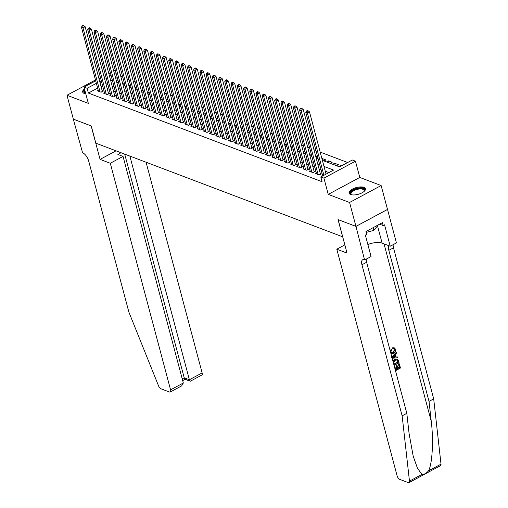<?xml version="1.0" encoding="UTF-8"?>
<svg xmlns="http://www.w3.org/2000/svg" width="508" height="508" viewBox="0 0 508 508"><rect width="100%" height="100%" fill="white"/><g stroke="black" fill="none" stroke-linecap="round" stroke-linejoin="round"><path stroke-width="0.76" d="M363.906 187.363A8.471 3.499 -14.9 0 0 354.273 188.233A8.471 3.499 -14.9 0 0 349.066 193.116A8.471 3.499 -14.9 0 0 350.603 194.507A8.471 3.499 -14.9 0 0 360.236 193.637A8.471 3.499 -14.9 0 0 365.442 188.754A8.471 3.499 -14.9 0 0 363.906 187.363M84.499 88.963A8.471 3.499 -14.9 0 0 82.671 92.043A8.471 3.499 -14.9 0 0 84.214 93.434A8.471 3.499 -14.9 0 0 85.788 93.802M322.383 160.357L339.554 166.872L352.342 160.001L355.46 161.182L323.92 178.13L320.802 176.949L333.591 170.078L324.002 166.44M355.975 226.397L338.125 219.621L347.028 253.086L336.804 249.206L397.097 475.793A3.258 1.48 -118.3 0 0 399.726 479.368L408.235 482.6A3.258 1.48 -118.3 0 0 409.016 482.6A3.258 1.48 -118.3 0 0 409.467 481.108L402.145 415.823L361.956 264.763A7.601 3.454 61.7 0 1 362.718 259.721A7.601 3.454 61.7 0 1 364.534 259.728L355.975 226.397L387.515 209.448L381.127 185.534L359.785 177.438L355.46 161.182M99.612 78.721L98.908 78.454M347.656 162.522L320.186 152.095M315.919 150.482L313.957 149.733M309.69 148.114L307.727 147.371M303.46 145.752L301.492 145.009M297.224 143.389L295.262 142.64M290.995 141.021L289.033 140.278M284.766 138.659L282.797 137.916M278.53 136.296L276.568 135.547M272.301 133.928L270.339 133.185M266.071 131.566L264.103 130.823M259.836 129.203L257.874 128.454M253.606 126.835L251.644 126.092M247.377 124.473L245.408 123.73M241.141 122.111L239.179 121.361M234.912 119.742L232.95 118.999M228.683 117.38L226.714 116.637M222.447 115.018L220.485 114.268M216.218 112.649L214.255 111.906M209.988 110.287L208.02 109.544M203.752 107.925L201.79 107.175M197.523 105.556L195.561 104.813M191.294 103.194L189.325 102.451M185.058 100.832L183.096 100.082M178.829 98.463L176.867 97.72M172.599 96.101L170.631 95.358M166.364 93.739L164.401 92.989M160.134 91.37L158.172 90.627M153.905 89.008L151.936 88.265M147.669 86.646L145.707 85.896M141.44 84.277L139.478 83.534M135.211 81.915L133.242 81.172M128.975 79.553L127.013 78.803M122.746 77.184L120.783 76.441M387.49 209.436L355.943 226.384L349.587 202.482L381.127 185.534M95.472 79.959L66.986 95.263L88.328 103.359L84.004 87.109L95.701 80.823M355.943 226.384L338.03 219.589L342.608 236.798L95.841 143.173L91.262 125.965L73.349 119.164L66.986 95.263M322.567 175.47L321.71 175.927L322.294 176.149M316.338 173.101L315.481 173.565L319.221 174.981L321.348 173.838L320.256 173.425M310.109 170.739L309.245 171.196L312.985 172.618L315.119 171.475L314.027 171.056M303.873 168.377L303.016 168.834L306.756 170.256L308.889 169.107L307.797 168.694M297.644 166.008L296.786 166.472L300.526 167.888L302.654 166.745L301.568 166.332M291.414 163.646L290.551 164.103L294.291 165.525L296.424 164.382L295.332 163.963M285.179 161.284L284.321 161.741L288.061 163.163L290.195 162.014L289.103 161.601M278.949 158.915L278.092 159.379L281.832 160.795L283.959 159.652L282.873 159.239M272.72 156.553L271.856 157.016L275.596 158.433L277.73 157.29L276.638 156.87M266.484 154.191L265.627 154.648L269.367 156.07L271.501 154.921L270.408 154.508M260.255 151.822L259.397 152.286L263.138 153.702L265.265 152.559L264.179 152.146M254.025 149.46L253.168 149.923L256.902 151.34L259.036 150.197L257.943 149.777M247.79 147.098L246.932 147.555L250.673 148.977L252.806 147.828L251.714 147.415M241.56 144.729L240.703 145.193L244.443 146.609L246.571 145.466L245.485 145.053M235.331 142.367L234.474 142.831L238.208 144.247L240.341 143.104L239.249 142.684M229.095 140.005L228.238 140.462L231.978 141.884L234.112 140.735L233.02 140.322M222.866 137.636L222.009 138.1L225.749 139.516L227.876 138.373L226.79 137.96M216.637 135.274L215.779 135.738L219.513 137.154L221.647 136.011L220.555 135.592M210.401 132.912L209.544 133.369L213.284 134.791L215.417 133.642L214.325 133.229M204.172 130.543L203.314 131.007L207.054 132.423L209.182 131.28L208.096 130.867M197.942 128.181L197.085 128.645L200.819 130.061L202.952 128.918L201.86 128.499M191.706 125.819L190.849 126.276L194.589 127.698L196.723 126.549L195.631 126.136M185.477 123.45L184.62 123.914L188.36 125.33L190.487 124.187L189.401 123.774M179.248 121.088L178.391 121.552L182.124 122.968L184.258 121.825L183.166 121.406M173.012 118.726L172.155 119.183L175.895 120.606L178.029 119.456L176.936 119.043M166.783 116.357L165.925 116.821L169.666 118.237L171.793 117.094L170.707 116.681M160.553 113.995L159.696 114.459L163.43 115.875L165.564 114.732L164.471 114.319M154.318 111.633L153.46 112.09L157.201 113.513L159.334 112.363L158.242 111.951M148.088 109.264L147.231 109.728L150.971 111.144L153.099 110.001L152.013 109.588M141.859 106.902L141.002 107.366L144.736 108.782L146.869 107.639L145.777 107.226M135.623 104.54L134.766 104.997L138.506 106.42L140.64 105.27L139.548 104.858M129.394 102.172L128.537 102.635L132.277 104.051L134.404 102.908L133.318 102.495M123.165 99.809L122.307 100.273L126.041 101.689L128.175 100.546L127.083 100.133M116.929 97.447L116.072 97.904L119.812 99.327L121.945 98.177L120.853 97.765M110.7 95.079L109.842 95.542L113.582 96.958L115.71 95.815L114.624 95.402M104.47 92.716L103.613 93.18L107.347 94.596L109.48 93.453L108.388 93.04M117.081 82.461L116.561 80.505L118.193 81.128M123.311 84.83L122.79 82.868L124.422 83.49M129.546 87.192L129.026 85.236L130.651 85.852M135.776 89.554L135.255 87.598L136.887 88.221M142.005 91.923L141.484 89.96L143.116 90.583M148.241 94.285L147.72 92.329L149.346 92.945M154.47 96.647L153.949 94.691L155.581 95.314M160.699 99.016L160.179 97.053L161.811 97.676M166.935 101.378L166.414 99.422L168.04 100.038M173.165 103.74L172.644 101.784L174.276 102.406M179.394 106.108L178.873 104.146L180.505 104.769M185.63 108.471L185.109 106.515L186.734 107.131M191.859 110.833L191.338 108.877L192.97 109.499M198.088 113.201L197.568 111.239L199.2 111.862M204.324 115.564L203.803 113.608L205.429 114.224M210.553 117.926L210.033 115.97L211.665 116.586M216.783 120.294L216.262 118.332L217.894 118.955M223.018 122.657L222.498 120.701L224.123 121.317M229.248 125.019L228.727 123.063L230.359 123.679M235.477 127.387L234.956 125.425L236.588 126.047M241.713 129.75L241.192 127.794L242.818 128.41M247.942 132.112L247.421 130.156L249.053 130.772M254.171 134.48L253.651 132.518L255.283 133.14M260.407 136.843L259.886 134.887L261.512 135.503M266.637 139.205L266.116 137.249L267.748 137.865M272.866 141.573L272.345 139.611L273.977 140.233M279.102 143.935L278.581 141.98L280.206 142.596M285.331 146.298L284.81 144.342L286.442 144.958M291.56 148.66L291.04 146.704L292.671 147.326M297.796 151.028L297.275 149.073L298.901 149.689M304.025 153.391L303.505 151.435L305.137 152.051M310.255 155.753L309.734 153.797L311.366 154.419M316.49 158.121L315.97 156.166L317.595 156.781M322.72 160.484L322.199 158.528L325.939 159.944L324.015 160.979M328.949 162.846L328.428 160.89L332.168 162.312L330.251 163.341M335.185 165.214L334.664 163.259L338.398 164.675L336.48 165.703M117.246 77.565L115.697 78.397M112.344 80.201L111.836 80.474M326.511 161.925L328.428 160.89M332.74 164.287L334.664 163.259M338.976 166.649L340.893 165.621L341.478 165.843M97.638 88.106L88.392 93.072L322.072 181.731L320.802 176.949M328.898 172.599L325.279 171.221M321.012 169.602L319.043 168.859M314.776 167.24L312.814 166.497M308.546 164.878L306.584 164.128M302.317 162.509L300.349 161.766M296.081 160.147L294.119 159.404M289.852 157.785L287.89 157.036M283.623 155.416L281.654 154.673M277.387 153.054L275.425 152.311M271.158 150.692L269.196 149.943M264.928 148.323L262.96 147.58M258.693 145.961L256.731 145.218M252.463 143.599L250.501 142.85M246.234 141.23L244.265 140.487M239.998 138.868L238.036 138.125M233.769 136.506L231.807 135.757M227.54 134.137L225.571 133.394M221.304 131.775L219.342 131.032M215.075 129.413L213.112 128.664M208.845 127.044L206.877 126.302M202.609 124.682L200.647 123.939M196.38 122.32L194.418 121.571M190.151 119.952L188.182 119.209M183.915 117.589L181.953 116.846M177.686 115.227L175.724 114.478M171.456 112.859L169.488 112.116M165.221 110.496L163.259 109.753M158.991 108.134L157.029 107.385M152.762 105.766L150.793 105.023M146.526 103.403L144.564 102.66M140.297 101.041L138.335 100.292M134.068 98.679L132.099 97.93M127.832 96.31L125.87 95.567M121.603 93.948L119.64 93.199M115.373 91.586L113.405 90.837M109.137 89.218L107.175 88.475M102.908 86.855L100.997 86.303M98.234 90.354L97.377 90.811L101.117 92.234L103.251 91.084L102.159 90.672M359.785 177.438L328.244 194.386L349.587 202.482M328.244 194.386L323.92 178.13M88.392 93.072L87.122 88.29L84.004 87.109M106.172 78.054L105.88 78.213L106.248 78.353M110.515 79.972L112.478 80.715M116.745 82.334L118.713 83.083M122.98 84.703L124.943 85.446M129.21 87.065L131.172 87.808M135.439 89.427L137.408 90.176M141.675 91.796L143.637 92.539M147.904 94.158L149.866 94.901M154.134 96.52L156.102 97.269M160.369 98.889L162.331 99.632M166.599 101.251L168.561 101.994M172.828 103.613L174.796 104.362M179.064 105.982L181.026 106.724M185.293 108.344L187.255 109.087M191.522 110.706L193.491 111.455M197.758 113.074L199.72 113.817M203.987 115.437L205.95 116.18M210.217 117.799L212.185 118.548M216.452 120.167L218.415 120.91M222.682 122.53L224.644 123.273M228.911 124.892L230.88 125.641M235.147 127.26L237.109 128.003M241.376 129.623L243.338 130.365M247.606 131.985L249.574 132.734M253.841 134.353L255.803 135.096M260.071 136.716L262.033 137.458M266.3 139.078L268.268 139.827M272.536 141.446L274.498 142.189M278.765 143.808L280.727 144.551M284.994 146.171L286.963 146.92M291.23 148.539L293.192 149.282M297.459 150.901L299.422 151.644M303.689 153.264L305.657 154.013M309.924 155.632L311.887 156.375M316.154 157.994L318.116 158.737M115.97 72.79L114.427 73.616M111.068 75.419L109.525 76.251M99.06 79.019L100.603 78.188M103.962 76.384L105.505 75.559M108.858 73.755L110.407 72.923M113.76 71.12L115.31 70.288M101.638 82.074L99.72 81.521M96.368 83.325L87.122 88.29M319.735 164.827L317.773 164.078M313.506 162.458L311.544 161.715M307.276 160.096L305.308 159.347M301.041 157.734L299.079 156.985M294.811 155.365L292.849 154.623M288.582 153.003L286.614 152.26M282.346 150.641L280.384 149.892M276.117 148.273L274.155 147.53M269.888 145.91L267.919 145.167M263.652 143.548L261.69 142.799M257.423 141.18L255.461 140.437M251.193 138.817L249.225 138.074M244.958 136.455L242.995 135.706M238.728 134.087L236.766 133.344M232.499 131.724L230.53 130.981M226.263 129.362L224.301 128.613M220.034 126.994L218.072 126.251M213.804 124.631L211.836 123.888M207.569 122.269L205.607 121.52M201.339 119.901L199.377 119.158M195.11 117.538L193.142 116.796M188.874 115.176L186.912 114.427M182.645 112.808L180.683 112.065M176.416 110.446L174.447 109.703M170.18 108.083L168.218 107.334M163.951 105.715L161.988 104.972M157.721 103.353L155.753 102.61M151.486 100.99L149.523 100.241M145.256 98.622L143.294 97.879M139.027 96.26L137.058 95.517M132.791 93.897L130.829 93.148M126.562 91.529L124.6 90.786M120.332 89.167L118.364 88.424M114.097 86.804L112.135 86.055M107.867 84.436L105.905 83.693M101.181 86.201L99.911 81.42M341.014 166.091L340.893 165.621M100.978 92.183L102.362 91.44L85.141 26.714L83.007 27.857L100.025 91.821M82.848 26.092L83.706 25.635L83.077 25.4L82.226 25.857L82.848 26.092L83.007 27.857L81.451 27.267L98.469 91.23M85.141 26.714L83.706 25.635M82.226 25.857L81.451 27.267M85.369 93.739A7.334 3.029 165.1 0 1 85.103 93.631A7.334 3.029 165.1 0 1 84.887 90.418M85.122 91.3A6.788 2.8 -14.9 0 0 84.633 92.85A6.788 2.8 -14.9 0 0 85.388 93.745M84.709 89.757A8.42 3.473 -14.9 0 0 82.88 92.494M351.765 194.812A7.334 3.029 165.1 0 1 351.498 194.704A7.334 3.029 165.1 0 1 352.025 190.875A7.334 3.029 165.1 0 1 360.337 188.227A7.334 3.029 165.1 0 1 364.128 191.345A7.334 3.029 165.1 0 1 363.95 191.573M363.931 191.586A6.788 2.8 -14.9 0 0 364.147 190.43A6.788 2.8 -14.9 0 0 360.255 188.957A6.788 2.8 -14.9 0 0 353.689 190.703A6.788 2.8 -14.9 0 0 351.028 193.923A6.788 2.8 -14.9 0 0 351.784 194.818M365.487 189.255A8.42 3.473 -14.9 0 0 360.763 187.712A8.42 3.473 -14.9 0 0 349.275 193.567M366.198 232.41L373.799 230.391L378.409 224.834M373.082 227.692L373.799 230.391M110.293 163.265L170.58 389.852L183.331 383L123.038 156.42L110.293 163.265L100.076 159.391L91.167 125.927L73.343 119.139M183.331 383L181.629 385.902L170.256 392.011A3.258 1.48 -118.3 0 1 169.475 392.011L160.972 388.785A3.258 1.48 -118.3 0 1 158.572 385.915L128.899 312.147L88.703 161.093A7.601 3.454 -118.3 0 0 82.563 152.743L73.317 119.151M116.014 150.825L100.076 159.391M121.063 152.737L117.869 154.457L123.038 156.42M129.864 156.083L189.382 379.749L202.127 372.904A3.258 1.48 61.7 0 1 201.797 375.063L190.424 381.171L189.382 379.749L184.207 377.787L124.695 154.121M146.069 162.23L202.127 372.904M170.256 392.011A3.258 1.48 -118.3 0 0 170.58 389.852M190.17 381.19L185.001 379.228L184.207 377.787L182.226 378.854M394.405 366.668L394.849 366.427L395.713 369.665L397.281 368.821L396.481 365.804L397.072 365.487L397.872 368.503L399.644 367.551L398.742 364.166L399.053 363.741A14.148 5.842 -14.9 0 0 398.374 364.026L399.275 367.411A14.148 5.842 -14.9 0 0 397.77 368.11M397.072 365.487L396.577 365.296A14.148 5.842 -14.9 0 0 395.986 365.614L396.792 368.63A14.148 5.842 -14.9 0 0 395.624 369.335M394.849 366.427L394.481 366.287A14.148 5.842 -14.9 0 0 394.329 366.389M393.211 362.477L393.351 361.448L395.205 359.429L397.37 359.086L394.703 359.239L392.995 361.366M393.217 347.885L394.43 347.916L392.748 347.707L392.786 348.602L393.262 348.786L393.217 347.885L392.748 347.707M394.608 349.567L392.875 352.406L393.37 352.596L394.97 349.707L394.608 349.567M402.145 415.823L406.813 413.315L409.061 433.33L413.188 456.165L417.487 468.325L421.945 474.402C424.085 474.612 426.282 473.431 428.536 470.859C432.352 463.766 433.642 440.411 431.267 421.399L429.025 401.384L388.83 250.323A7.601 3.454 61.7 0 1 389.033 245.77M391.89 357.213L396.272 352.33L396.5 353.187L395.097 354.686L395.751 357.13L397.497 356.934L395.281 356.953M396.272 352.33L391.478 357.245M429.025 401.384L433.692 398.875L393.497 247.815A7.601 3.454 61.7 0 1 393.198 244.64M366.325 259.08A7.601 3.454 61.7 0 0 366.624 262.255L406.813 413.315M428.536 470.859L441.014 464.153L433.692 398.875M364.877 259.861L371.062 256.54L365.36 235.121L366.725 234.391L365.963 231.521L382.416 222.682L383.178 225.546L384.543 224.815L390.239 246.228L396.424 242.907L387.515 209.448M336.804 249.206L344.843 244.888M367.868 244.539A12.217 5.042 165.1 0 1 382.111 243.148L390.239 246.228M441.014 464.153A3.258 1.48 61.7 0 1 440.557 465.652L409.016 482.6M379.603 224.193L383.178 225.546M394.97 349.707L394.233 348.78L393.262 348.786M390.22 350.952L391.198 349.142L391.566 349.866L390.9 351.873L391.693 352.889L393.37 352.596M391.198 349.142L390.741 348.964M394.43 347.916L395.541 349.314C395.872 351.149 395.224 352.514 393.592 353.403L391.522 353.695L390.811 353.174M397.497 356.934L397.726 357.797L392.163 358.254M393.522 357.378L395.091 357.2L394.57 355.244L392.474 357.492L395.091 357.2M394.227 355.613L394.602 357.016M397.37 359.086L398.494 360.693L399.04 362.744L394.068 365.417M398.234 362.255L397.199 359.912L395.408 360.242L393.846 362.198L394.303 364.369L397.866 362.115A14.148 5.842 -14.9 0 0 394.214 364.039M395.205 359.429L394.703 359.239M393.351 361.448L393.001 361.315M397.923 361.074L397.554 360.934L397.866 362.115M399.332 363.849L400.45 368.04L395.478 370.713M398.742 364.166L398.374 364.026M399.644 367.551L399.275 367.411M396.481 365.804L395.986 365.614M397.281 368.821L396.792 368.63M107.213 94.545L108.591 93.802L91.37 29.077L89.243 30.22L106.261 94.183M89.084 28.461L89.935 28.004L89.313 27.762L88.456 28.219L89.084 28.461L89.243 30.22L87.681 29.629L104.699 93.593M91.37 29.077L89.935 28.004M88.456 28.219L87.681 29.629M113.443 96.907L114.827 96.164L97.606 31.439L95.472 32.588L112.49 96.545M95.314 30.823L96.164 30.366L95.542 30.131L94.691 30.588L95.314 30.823L95.472 32.588L93.916 31.998L110.934 95.955M97.606 31.439L96.164 30.366M94.691 30.588L93.916 31.998M119.672 99.276L121.056 98.533L103.835 33.807L101.702 34.95L118.72 98.914M101.543 33.185L102.4 32.728L101.771 32.493L100.921 32.95L101.543 33.185L101.702 34.95L100.146 34.36L117.164 98.317M103.835 33.807L102.4 32.728M100.921 32.95L100.146 34.36M125.908 101.638L127.286 100.895L110.065 36.17L107.937 37.313L124.955 101.276M107.779 35.554L108.629 35.096L108.007 34.855L107.15 35.312L107.779 35.554L107.937 37.313L106.375 36.722L123.393 100.686M110.065 36.17L108.629 35.096M107.15 35.312L106.375 36.722M132.137 104L133.521 103.257L116.3 38.532L114.167 39.681L131.185 103.638M114.008 37.916L114.859 37.459L114.237 37.224L113.386 37.681L114.008 37.916L114.167 39.681L112.611 39.091L129.629 103.048M116.3 38.532L114.859 37.459M113.386 37.681L112.611 39.091M138.367 106.369L139.751 105.626L122.53 40.9L120.396 42.043L137.414 106.007M120.237 40.278L121.088 39.821L120.466 39.586L119.615 40.043L120.237 40.278L120.396 42.043L118.84 41.453L135.858 105.41M122.53 40.9L121.088 39.821M119.615 40.043L118.84 41.453M144.602 108.731L145.98 107.988L128.759 43.263L126.632 44.406L143.65 108.369M126.473 42.647L127.324 42.189L126.702 41.948L125.844 42.405L126.473 42.647L126.632 44.406L125.07 43.815L142.088 107.779M128.759 43.263L127.324 42.189M125.844 42.405L125.07 43.815M150.832 111.093L152.216 110.35L134.995 45.625L132.861 46.774L149.879 110.731M132.702 45.009L133.553 44.552L132.931 44.317L132.08 44.774L132.702 45.009L132.861 46.774L131.305 46.184L148.323 110.141M134.995 45.625L133.553 44.552M132.08 44.774L131.305 46.184M157.061 113.462L158.445 112.719L141.224 47.993L139.09 49.136L156.108 113.1M138.932 47.371L139.783 46.914L139.16 46.679L138.309 47.136L138.932 47.371L139.09 49.136L137.535 48.546L154.553 112.503M141.224 47.993L139.783 46.914M138.309 47.136L137.535 48.546M163.297 115.824L164.675 115.081L147.453 50.355L145.326 51.498L162.344 115.462M145.167 49.74L146.018 49.276L145.396 49.041L144.539 49.498L145.167 49.74L145.326 51.498L143.764 50.908L160.782 114.872M147.453 50.355L146.018 49.276M144.539 49.498L143.764 50.908M169.526 118.186L170.91 117.443L153.689 52.718L151.555 53.867L168.573 117.824M151.397 52.102L152.248 51.645L151.625 51.41L150.774 51.867L151.397 52.102L151.555 53.867L150 53.277L167.018 117.234M153.689 52.718L152.248 51.645M150.774 51.867L150 53.277M175.755 120.548L177.14 119.812L159.918 55.086L157.785 56.229L174.803 120.193M157.626 54.464L158.477 54.007L157.855 53.772L157.004 54.229L157.626 54.464L157.785 56.229L156.229 55.639L173.247 119.596M159.918 55.086L158.477 54.007M157.004 54.229L156.229 55.639M181.991 122.917L183.369 122.174L166.148 57.448L164.02 58.591L181.039 122.555M163.862 56.833L164.713 56.369L164.09 56.134L163.233 56.591L163.862 56.833L164.02 58.591L162.458 58.001L179.476 121.964M166.148 57.448L164.713 56.369M163.233 56.591L162.458 58.001M188.22 125.279L189.605 124.536L172.377 59.811L170.25 60.96L187.268 124.917M170.091 59.195L170.942 58.738L170.32 58.503L169.469 58.96L170.091 59.195L170.25 60.96L168.694 60.369L185.712 124.327M172.377 59.811L170.942 58.738M169.469 58.96L168.694 60.369M194.45 127.641L195.834 126.905L178.613 62.179L176.479 63.322L193.497 127.279M176.32 61.557L177.171 61.1L176.549 60.865L175.698 61.322L176.32 61.557L176.479 63.322L174.923 62.732L191.941 126.689M178.613 62.179L177.171 61.1M175.698 61.322L174.923 62.732M200.685 130.01L202.063 129.267L184.842 64.541L182.715 65.684L199.733 129.648M182.556 63.925L183.407 63.462L182.785 63.227L181.928 63.684L182.556 63.925L182.715 65.684L181.153 65.094L198.171 129.057M184.842 64.541L183.407 63.462M181.928 63.684L181.153 65.094M206.915 132.372L208.299 131.629L191.071 66.904L188.944 68.053L205.962 132.01M188.786 66.288L189.636 65.83L189.014 65.596L188.163 66.053L188.786 66.288L188.944 68.053L187.389 67.462L204.406 131.42M191.071 66.904L189.636 65.83M188.163 66.053L187.389 67.462M213.144 134.734L214.528 133.998L197.307 69.272L195.174 70.415L212.192 134.372M195.015 68.65L195.866 68.193L195.243 67.958L194.393 68.415L195.015 68.65L195.174 70.415L193.618 69.825L210.636 133.782M197.307 69.272L195.866 68.193M194.393 68.415L193.618 69.825M219.38 137.103L220.758 136.36L203.537 71.634L201.409 72.777L218.427 136.741M201.251 71.018L202.101 70.555L201.479 70.32L200.622 70.777L201.251 71.018L201.409 72.777L199.847 72.187L216.865 136.15M203.537 71.634L202.101 70.555M200.622 70.777L199.847 72.187M225.609 139.465L226.993 138.722L209.766 73.997L207.639 75.146L224.657 139.103M207.48 73.381L208.331 72.923L207.709 72.688L206.858 73.146L207.48 73.381L207.639 75.146L206.083 74.555L223.101 138.513M209.766 73.997L208.331 72.923M206.858 73.146L206.083 74.555M231.839 141.827L233.223 141.091L216.002 76.365L213.868 77.508L230.886 141.465M213.709 75.743L214.56 75.286L213.938 75.051L213.087 75.508L213.709 75.743L213.868 77.508L212.312 76.918L229.33 140.875M216.002 76.365L214.56 75.286M213.087 75.508L212.312 76.918M238.074 144.196L239.452 143.453L222.231 78.727L220.104 79.87L237.122 143.834M219.945 78.111L220.796 77.648L220.174 77.413L219.316 77.87L219.945 78.111L220.104 79.87L218.542 79.28L235.56 143.243M222.231 78.727L220.796 77.648M219.316 77.87L218.542 79.28M244.304 146.558L245.688 145.815L228.46 81.09L226.333 82.239L243.351 146.196M226.174 80.474L227.025 80.016L226.403 79.781L225.552 80.239L226.174 80.474L226.333 82.239L224.771 81.648L241.795 145.606M228.46 81.09L227.025 80.016M225.552 80.239L224.771 81.648M250.533 148.92L251.917 148.184L234.696 83.458L232.562 84.601L249.58 148.558M232.404 82.836L233.255 82.379L232.632 82.144L231.781 82.601L232.404 82.836L232.562 84.601L231.007 84.011L248.025 147.968M234.696 83.458L233.255 82.379M231.781 82.601L231.007 84.011M256.769 151.289L258.147 150.546L240.925 85.82L238.792 86.963L255.816 150.927M238.639 85.204L239.49 84.741L238.868 84.506L238.011 84.963L238.639 85.204L238.792 86.963L237.236 86.373L254.254 150.336M240.925 85.82L239.49 84.741M238.011 84.963L237.236 86.373M262.998 153.651L264.382 152.908L247.155 88.182L245.027 89.332L262.045 153.289M244.869 87.567L245.72 87.109L245.097 86.868L244.246 87.332L244.869 87.567L245.027 89.332L243.465 88.741L260.49 152.698M247.155 88.182L245.72 87.109M244.246 87.332L243.465 88.741M269.227 156.013L270.612 155.277L253.39 90.551L251.257 91.694L268.275 155.651M251.098 89.929L251.949 89.472L251.327 89.237L250.476 89.694L251.098 89.929L251.257 91.694L249.701 91.103L266.719 155.061M253.39 90.551L251.949 89.472M250.476 89.694L249.701 91.103M275.463 158.382L276.841 157.639L259.62 92.913L257.486 94.056L274.511 158.02M257.327 92.297L258.185 91.834L257.562 91.599L256.705 92.056L257.327 92.297L257.486 94.056L255.93 93.466L272.948 157.429M259.62 92.913L258.185 91.834M256.705 92.056L255.93 93.466M281.692 160.744L283.077 160.001L265.849 95.275L263.722 96.425L280.74 160.382M263.563 94.659L264.414 94.202L263.792 93.961L262.941 94.424L263.563 94.659L263.722 96.425L262.16 95.834L279.184 159.791M265.849 95.275L264.414 94.202M262.941 94.424L262.16 95.834M287.922 163.106L289.306 162.363L272.085 97.644L269.951 98.787L286.969 162.744M269.792 97.022L270.643 96.564L270.021 96.329L269.17 96.787L269.792 97.022L269.951 98.787L268.395 98.196L285.413 162.154M272.085 97.644L270.643 96.564M269.17 96.787L268.395 98.196M294.157 165.475L295.535 164.732L278.314 100.006L276.181 101.149L293.205 165.113M276.022 99.39L276.879 98.927L276.257 98.692L275.399 99.149L276.022 99.39L276.181 101.149L274.625 100.559L291.643 164.522M278.314 100.006L276.879 98.927M275.399 99.149L274.625 100.559M300.387 167.837L301.771 167.094L284.543 102.368L282.416 103.518L299.434 167.475M282.257 101.752L283.108 101.295L282.486 101.054L281.635 101.517L282.257 101.752L282.416 103.518L280.854 102.927L297.879 166.884M284.543 102.368L283.108 101.295M281.635 101.517L280.854 102.927M306.616 170.199L308 169.456L290.779 104.737L288.646 105.88L305.664 169.837M288.487 104.115L289.338 103.657L288.715 103.422L287.865 103.88L288.487 104.115L288.646 105.88L287.09 105.289L304.108 169.247M290.779 104.737L289.338 103.657M287.865 103.88L287.09 105.289M312.852 172.568L314.23 171.825L297.009 107.099L294.875 108.242L311.899 172.206M294.716 106.477L295.573 106.02L294.951 105.785L294.094 106.242L294.716 106.477L294.875 108.242L293.319 107.652L310.337 171.615M297.009 107.099L295.573 106.02M294.094 106.242L293.319 107.652M319.081 174.93L320.465 174.187L303.238 109.461L301.111 110.611L318.129 174.568M300.952 108.845L301.803 108.388L301.18 108.147L300.33 108.61L300.952 108.845L301.111 110.611L299.549 110.014L316.573 173.977M303.238 109.461L301.803 108.388M300.33 108.61L299.549 110.014M326.047 174.13L309.474 111.83L307.34 112.973L323.92 175.273M307.181 111.208L308.032 110.75L307.41 110.515L306.559 110.973L307.181 111.208L307.34 112.973L305.784 112.382L322.694 175.933M309.474 111.83L308.032 110.75M306.559 110.973L305.784 112.382M431.267 421.399L384.035 243.872M388.83 250.323L393.497 247.815M366.624 262.255L361.956 264.763M409.467 481.108L421.945 474.402M377.52 225.901L382.111 243.148M182.683 380.594L185.128 379.279M391.141 353.555L391.522 353.695"/></g></svg>
